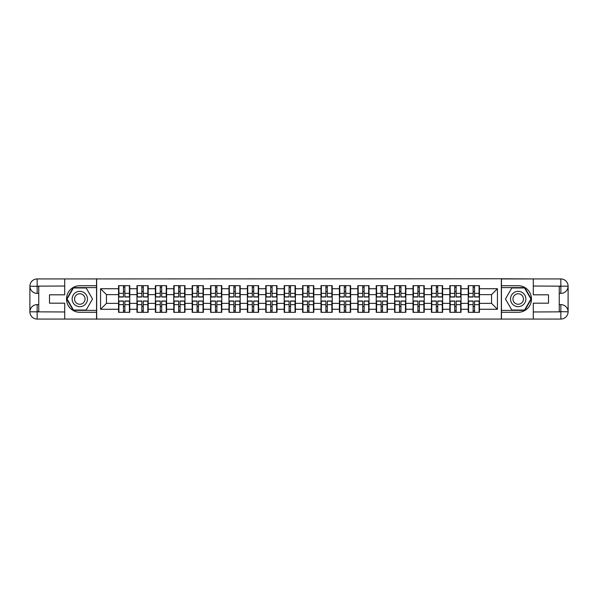 <?xml version="1.0" encoding="UTF-8"?>
<svg xmlns="http://www.w3.org/2000/svg" width="598" height="598" viewBox="0 0 598 598"><rect width="100%" height="100%" fill="white"/><g stroke="black" fill="none" stroke-linecap="round" stroke-linejoin="round"><path stroke-width="0.9" d="M61.519 319.055L536.481 319.055M536.481 278.945L501.326 278.765L501.326 319.235M501.326 278.765L61.519 278.945M96.674 319.235L96.674 278.765M491.534 303.365L491.534 294.635L479.439 294.635L479.439 303.365L491.534 303.365L497.431 309.263L497.431 288.737L479.439 288.737L479.439 285.672L468.234 285.672L468.234 294.635L461.036 294.635L461.036 303.365L468.234 303.365L468.234 294.635M497.431 309.263L479.439 309.263L479.439 312.328L468.234 312.328L468.234 309.263L461.036 309.263L461.036 312.328L449.831 312.328L449.831 309.263L442.632 309.263L442.632 312.328L431.427 312.328L431.427 309.263L424.229 309.263L424.229 312.328L413.024 312.328L413.024 309.263L405.825 309.263L405.825 312.328L394.62 312.328L394.62 309.263L387.422 309.263L387.422 312.328L376.217 312.328L376.217 309.263L369.018 309.263L369.018 312.328L357.813 312.328L357.813 309.263L350.615 309.263L350.615 312.328L339.41 312.328L339.41 309.263L332.211 309.263L332.211 312.328L320.999 312.328L320.999 309.263L313.808 309.263L313.808 312.328L302.595 312.328L302.595 309.263L295.405 309.263L295.405 312.328L284.192 312.328L284.192 309.263L277.001 309.263L277.001 312.328L265.789 312.328L265.789 309.263L258.59 309.263L258.59 312.328L247.385 312.328L247.385 309.263L240.187 309.263L240.187 312.328L228.982 312.328L228.982 309.263L221.783 309.263L221.783 312.328L210.578 312.328L210.578 309.263L203.38 309.263L203.38 312.328L192.175 312.328L192.175 309.263L184.976 309.263L184.976 312.328L173.771 312.328L173.771 309.263L166.573 309.263L166.573 312.328L155.368 312.328L155.368 309.263L148.169 309.263L148.169 312.328L136.964 312.328L136.964 309.263L129.766 309.263L129.766 312.328L118.561 312.328L118.561 309.263L100.569 309.263L100.569 288.737L118.561 288.737L118.561 294.635L106.466 294.635L106.466 303.365L118.561 303.365L118.561 294.635M468.234 288.737L461.036 288.737L461.036 285.672L449.831 285.672L449.831 288.737L442.632 288.737L442.632 285.672L431.427 285.672L431.427 288.737L424.229 288.737L424.229 285.672L413.024 285.672L413.024 288.737L405.825 288.737L405.825 285.672L394.62 285.672L394.62 288.737L387.422 288.737L387.422 285.672L376.217 285.672L376.217 288.737L369.018 288.737L369.018 285.672L357.813 285.672L357.813 288.737L350.615 288.737L350.615 285.672L339.41 285.672L339.41 288.737L332.211 288.737L332.211 285.672L320.999 285.672L320.999 288.737L313.808 288.737L313.808 285.672L302.595 285.672L302.595 288.737L295.405 288.737L295.405 285.672L284.192 285.672L284.192 288.737L277.001 288.737L277.001 285.672L265.789 285.672L265.789 288.737L258.59 288.737L258.59 285.672L247.385 285.672L247.385 288.737L240.187 288.737L240.187 285.672L228.982 285.672L228.982 288.737L221.783 288.737L221.783 285.672L210.578 285.672L210.578 288.737L203.38 288.737L203.38 285.672L192.175 285.672L192.175 288.737L184.976 288.737L184.976 285.672L173.771 285.672L173.771 288.737L166.573 288.737L166.573 285.672L155.368 285.672L155.368 288.737L148.169 288.737L148.169 285.672L136.964 285.672L136.964 288.737L129.766 288.737L129.766 285.672L118.561 285.672L118.561 288.737M468.234 303.365L468.234 309.263M461.036 303.365L461.036 309.263M461.036 288.737L461.036 294.635M442.632 303.365L449.831 303.365L449.831 294.635L442.632 294.635L442.632 309.263M449.831 303.365L449.831 309.263M449.831 288.737L449.831 294.635M442.632 288.737L442.632 294.635M424.229 303.365L431.427 303.365L431.427 294.635L424.229 294.635L424.229 309.263M431.427 303.365L431.427 309.263M431.427 288.737L431.427 294.635M424.229 288.737L424.229 294.635M405.825 303.365L413.024 303.365L413.024 294.635L405.825 294.635L405.825 309.263M413.024 303.365L413.024 309.263M413.024 288.737L413.024 294.635M405.825 288.737L405.825 294.635M387.422 303.365L394.62 303.365L394.62 294.635L387.422 294.635L387.422 309.263M394.62 303.365L394.62 309.263M394.62 288.737L394.62 294.635M387.422 288.737L387.422 294.635M369.018 303.365L376.217 303.365L376.217 294.635L369.018 294.635L369.018 309.263M376.217 303.365L376.217 309.263M376.217 288.737L376.217 294.635M369.018 288.737L369.018 294.635M350.615 303.365L357.813 303.365L357.813 294.635L350.615 294.635L350.615 309.263M357.813 303.365L357.813 309.263M357.813 288.737L357.813 294.635M350.615 288.737L350.615 294.635M332.211 303.365L339.41 303.365L339.41 294.635L332.211 294.635L332.211 309.263M339.41 303.365L339.41 309.263M339.41 288.737L339.41 294.635M332.211 288.737L332.211 294.635M313.808 303.365L320.999 303.365L320.999 294.635L313.808 294.635L313.808 309.263M320.999 303.365L320.999 309.263M320.999 288.737L320.999 294.635M313.808 288.737L313.808 294.635M295.405 303.365L302.595 303.365L302.595 294.635L295.405 294.635L295.405 309.263M302.595 303.365L302.595 309.263M302.595 288.737L302.595 294.635M295.405 288.737L295.405 294.635M277.001 303.365L284.192 303.365L284.192 294.635L277.001 294.635L277.001 309.263M284.192 303.365L284.192 309.263M284.192 288.737L284.192 294.635M277.001 288.737L277.001 294.635M258.59 303.365L265.789 303.365L265.789 294.635L258.59 294.635L258.59 309.263M265.789 303.365L265.789 309.263M265.789 288.737L265.789 294.635M258.59 288.737L258.59 294.635M240.187 303.365L247.385 303.365L247.385 294.635L240.187 294.635L240.187 309.263M247.385 303.365L247.385 309.263M247.385 288.737L247.385 294.635M240.187 288.737L240.187 294.635M221.783 303.365L228.982 303.365L228.982 294.635L221.783 294.635L221.783 309.263M228.982 303.365L228.982 309.263M228.982 288.737L228.982 294.635M221.783 288.737L221.783 294.635M203.38 303.365L210.578 303.365L210.578 294.635L203.38 294.635L203.38 309.263M210.578 303.365L210.578 309.263M210.578 288.737L210.578 294.635M203.38 288.737L203.38 294.635M184.976 303.365L192.175 303.365L192.175 294.635L184.976 294.635L184.976 309.263M192.175 303.365L192.175 309.263M192.175 288.737L192.175 294.635M184.976 288.737L184.976 294.635M166.573 303.365L173.771 303.365L173.771 294.635L166.573 294.635L166.573 309.263M173.771 303.365L173.771 309.263M173.771 288.737L173.771 294.635M166.573 288.737L166.573 294.635M148.169 303.365L155.368 303.365L155.368 294.635L148.169 294.635L148.169 309.263M155.368 303.365L155.368 309.263M155.368 288.737L155.368 294.635M148.169 288.737L148.169 294.635M129.766 303.365L136.964 303.365L136.964 294.635L129.766 294.635L129.766 309.263M136.964 303.365L136.964 309.263M136.964 288.737L136.964 294.635M129.766 288.737L129.766 294.635M118.561 303.365L118.561 309.263M106.466 303.365L100.569 309.263M100.569 288.737L106.466 294.635M479.439 303.365L479.439 309.263M479.439 288.737L479.439 294.635M497.431 288.737L491.534 294.635M129.415 285.672L129.415 296.997L124.87 296.997L124.87 285.672M123.457 285.672L123.457 296.997L118.912 296.997L118.912 285.672M123.457 287.204L124.87 287.204M124.87 291.57L123.457 291.57M118.912 312.328L118.912 301.003L123.457 301.003L123.457 312.328M124.87 312.328L124.87 301.003L129.415 301.003L129.415 312.328M124.87 310.796L123.457 310.796M123.457 306.43L124.87 306.43M75.968 292.362A7.669 7.669 0 0 0 73.165 302.835A7.669 7.669 0 0 0 83.638 305.638A7.669 7.669 0 0 0 86.441 295.165A7.669 7.669 0 0 0 75.968 292.362M77.179 294.455A5.247 5.247 0 0 0 75.258 301.624A5.247 5.247 0 0 0 82.427 303.545A5.247 5.247 0 0 0 84.348 296.376A5.247 5.247 0 0 0 77.179 294.455M92.541 299L86.172 310.033L73.434 310.033L67.066 299L73.434 287.967L86.172 287.967L92.541 299M522.032 292.362A7.669 7.669 0 0 0 511.559 295.165A7.669 7.669 0 0 0 514.362 305.638A7.669 7.669 0 0 0 524.835 302.835A7.669 7.669 0 0 0 522.032 292.362M520.821 294.455A5.247 5.247 0 0 0 513.652 296.376A5.247 5.247 0 0 0 515.573 303.545A5.247 5.247 0 0 0 522.742 301.624A5.247 5.247 0 0 0 520.821 294.455M524.566 310.033L511.828 310.033L505.46 299L511.828 287.967L524.566 287.967L530.934 299L524.566 310.033M38.75 293.394L37.158 293.394A7.258 7.258 0 0 1 29.9 286.203A7.258 7.258 0 0 1 37.158 278.945L96.555 278.945L96.555 285.724L79.803 285.724A13.276 13.276 0 0 0 66.528 299A13.276 13.276 0 0 0 79.803 312.276L96.555 312.276L96.555 319.055L37.158 319.055A7.258 7.258 0 0 1 29.9 311.797A7.258 7.258 0 0 1 37.158 304.606L38.75 304.606M96.555 312.276L96.555 285.724M64.704 278.945L64.704 294.814L49.485 294.814L49.485 303.186L64.704 303.186L64.704 319.055M37.158 293.394A7.258 7.258 0 0 1 29.9 286.203L37.158 286.315L37.158 293.394A7.258 7.258 0 0 1 29.9 286.203L29.9 311.797L64.704 311.977M37.158 311.977L37.158 319.055A7.258 7.258 0 0 1 29.9 311.797A7.258 7.258 0 0 1 37.158 304.606L37.158 311.685L38.75 311.685L38.75 286.315L37.158 286.315M96.555 287.616L73.233 287.616L66.655 299L73.233 310.384L96.555 310.384M559.25 304.606L560.842 304.606A7.258 7.258 0 0 1 568.1 311.797A7.258 7.258 0 0 1 560.842 319.055L501.445 319.055L501.445 312.276L518.197 312.276A13.276 13.276 0 0 0 531.473 299A13.276 13.276 0 0 0 518.197 285.724L501.445 285.724L501.445 278.945L560.842 278.945A7.258 7.258 0 0 1 568.1 286.203A7.258 7.258 0 0 1 560.842 293.394L559.25 293.394M501.445 285.724L501.445 312.276M533.296 319.055L533.296 303.186L548.515 303.186L548.515 294.814L533.296 294.814L533.296 278.945M560.842 304.606A7.258 7.258 0 0 1 568.1 311.797L560.842 311.685L560.842 304.606A7.258 7.258 0 0 1 568.1 311.797L568.1 286.203L533.296 286.023M560.842 286.023L560.842 278.945A7.258 7.258 0 0 1 568.1 286.203A7.258 7.258 0 0 1 560.842 293.394L560.842 286.315L559.25 286.315L559.25 311.685L560.842 311.685M501.445 310.384L524.767 310.384L531.345 299L524.767 287.616L501.445 287.616M147.818 285.672L147.818 296.997L143.273 296.997L143.273 285.672M141.861 285.672L141.861 296.997L137.316 296.997L137.316 285.672M141.861 287.204L143.273 287.204M143.273 291.57L141.861 291.57M166.222 285.672L166.222 296.997L161.677 296.997L161.677 285.672M160.264 285.672L160.264 296.997L155.719 296.997L155.719 285.672M160.264 287.204L161.677 287.204M161.677 291.57L160.264 291.57M184.625 285.672L184.625 296.997L180.08 296.997L180.08 285.672M178.667 285.672L178.667 296.997L174.123 296.997L174.123 285.672M178.667 287.204L180.08 287.204M180.08 291.57L178.667 291.57M203.028 285.672L203.028 296.997L198.484 296.997L198.484 285.672M197.071 285.672L197.071 296.997L192.526 296.997L192.526 285.672M197.071 287.204L198.484 287.204M198.484 291.57L197.071 291.57M221.432 285.672L221.432 296.997L216.887 296.997L216.887 285.672M215.474 285.672L215.474 296.997L210.93 296.997L210.93 285.672M215.474 287.204L216.887 287.204M216.887 291.57L215.474 291.57M137.316 312.328L137.316 301.003L141.861 301.003L141.861 312.328M143.273 312.328L143.273 301.003L147.818 301.003L147.818 312.328M143.273 310.796L141.861 310.796M141.861 306.43L143.273 306.43M155.719 312.328L155.719 301.003L160.264 301.003L160.264 312.328M161.677 312.328L161.677 301.003L166.222 301.003L166.222 312.328M161.677 310.796L160.264 310.796M160.264 306.43L161.677 306.43M174.123 312.328L174.123 301.003L178.667 301.003L178.667 312.328M180.08 312.328L180.08 301.003L184.625 301.003L184.625 312.328M180.08 310.796L178.667 310.796M178.667 306.43L180.08 306.43M192.526 312.328L192.526 301.003L197.071 301.003L197.071 312.328M198.484 312.328L198.484 301.003L203.028 301.003L203.028 312.328M198.484 310.796L197.071 310.796M197.071 306.43L198.484 306.43M210.93 312.328L210.93 301.003L215.474 301.003L215.474 312.328M216.887 312.328L216.887 301.003L221.432 301.003L221.432 312.328M216.887 310.796L215.474 310.796M215.474 306.43L216.887 306.43M239.835 285.672L239.835 296.997L235.291 296.997L235.291 285.672M233.878 285.672L233.878 296.997L229.333 296.997L229.333 285.672M233.878 287.204L235.291 287.204M235.291 291.57L233.878 291.57M229.333 312.328L229.333 301.003L233.878 301.003L233.878 312.328M235.291 312.328L235.291 301.003L239.835 301.003L239.835 312.328M235.291 310.796L233.878 310.796M233.878 306.43L235.291 306.43M258.239 285.672L258.239 296.997L253.702 296.997L253.702 285.672M252.281 285.672L252.281 296.997L247.736 296.997L247.736 285.672M252.281 287.204L253.702 287.204M253.702 291.57L252.281 291.57M247.736 312.328L247.736 301.003L252.281 301.003L252.281 312.328M253.702 312.328L253.702 301.003L258.239 301.003L258.239 312.328M253.702 310.796L252.281 310.796M252.281 306.43L253.702 306.43M276.642 285.672L276.642 296.997L272.105 296.997L272.105 285.672M270.685 285.672L270.685 296.997L266.147 296.997L266.147 285.672M270.685 287.204L272.105 287.204M272.105 291.57L270.685 291.57M266.147 312.328L266.147 301.003L270.685 301.003L270.685 312.328M272.105 312.328L272.105 301.003L276.642 301.003L276.642 312.328M272.105 310.796L270.685 310.796M270.685 306.43L272.105 306.43M295.046 285.672L295.046 296.997L290.508 296.997L290.508 285.672M289.088 285.672L289.088 296.997L284.551 296.997L284.551 285.672M289.088 287.204L290.508 287.204M290.508 291.57L289.088 291.57M284.551 312.328L284.551 301.003L289.088 301.003L289.088 312.328M290.508 312.328L290.508 301.003L295.046 301.003L295.046 312.328M290.508 310.796L289.088 310.796M289.088 306.43L290.508 306.43M313.449 285.672L313.449 296.997L308.912 296.997L308.912 285.672M307.492 285.672L307.492 296.997L302.954 296.997L302.954 285.672M307.492 287.204L308.912 287.204M308.912 291.57L307.492 291.57M302.954 312.328L302.954 301.003L307.492 301.003L307.492 312.328M308.912 312.328L308.912 301.003L313.449 301.003L313.449 312.328M308.912 310.796L307.492 310.796M307.492 306.43L308.912 306.43M331.853 285.672L331.853 296.997L327.315 296.997L327.315 285.672M325.895 285.672L325.895 296.997L321.358 296.997L321.358 285.672M325.895 287.204L327.315 287.204M327.315 291.57L325.895 291.57M321.358 312.328L321.358 301.003L325.895 301.003L325.895 312.328M327.315 312.328L327.315 301.003L331.853 301.003L331.853 312.328M327.315 310.796L325.895 310.796M325.895 306.43L327.315 306.43M350.264 285.672L350.264 296.997L345.719 296.997L345.719 285.672M344.299 285.672L344.299 296.997L339.761 296.997L339.761 285.672M344.299 287.204L345.719 287.204M345.719 291.57L344.299 291.57M339.761 312.328L339.761 301.003L344.299 301.003L344.299 312.328M345.719 312.328L345.719 301.003L350.264 301.003L350.264 312.328M345.719 310.796L344.299 310.796M344.299 306.43L345.719 306.43M368.667 285.672L368.667 296.997L364.122 296.997L364.122 285.672M362.709 285.672L362.709 296.997L358.165 296.997L358.165 285.672M362.709 287.204L364.122 287.204M364.122 291.57L362.709 291.57M358.165 312.328L358.165 301.003L362.709 301.003L362.709 312.328M364.122 312.328L364.122 301.003L368.667 301.003L368.667 312.328M364.122 310.796L362.709 310.796M362.709 306.43L364.122 306.43M387.07 285.672L387.07 296.997L382.526 296.997L382.526 285.672M381.113 285.672L381.113 296.997L376.568 296.997L376.568 285.672M381.113 287.204L382.526 287.204M382.526 291.57L381.113 291.57M376.568 312.328L376.568 301.003L381.113 301.003L381.113 312.328M382.526 312.328L382.526 301.003L387.07 301.003L387.07 312.328M382.526 310.796L381.113 310.796M381.113 306.43L382.526 306.43M405.474 285.672L405.474 296.997L400.929 296.997L400.929 285.672M399.516 285.672L399.516 296.997L394.972 296.997L394.972 285.672M399.516 287.204L400.929 287.204M400.929 291.57L399.516 291.57M394.972 312.328L394.972 301.003L399.516 301.003L399.516 312.328M400.929 312.328L400.929 301.003L405.474 301.003L405.474 312.328M400.929 310.796L399.516 310.796M399.516 306.43L400.929 306.43M423.877 285.672L423.877 296.997L419.333 296.997L419.333 285.672M417.92 285.672L417.92 296.997L413.375 296.997L413.375 285.672M417.92 287.204L419.333 287.204M419.333 291.57L417.92 291.57M413.375 312.328L413.375 301.003L417.92 301.003L417.92 312.328M419.333 312.328L419.333 301.003L423.877 301.003L423.877 312.328M419.333 310.796L417.92 310.796M417.92 306.43L419.333 306.43M442.281 285.672L442.281 296.997L437.736 296.997L437.736 285.672M436.323 285.672L436.323 296.997L431.778 296.997L431.778 285.672M436.323 287.204L437.736 287.204M437.736 291.57L436.323 291.57M431.778 312.328L431.778 301.003L436.323 301.003L436.323 312.328M437.736 312.328L437.736 301.003L442.281 301.003L442.281 312.328M437.736 310.796L436.323 310.796M436.323 306.43L437.736 306.43M460.684 285.672L460.684 296.997L456.139 296.997L456.139 285.672M454.727 285.672L454.727 296.997L450.182 296.997L450.182 285.672M454.727 287.204L456.139 287.204M456.139 291.57L454.727 291.57M450.182 312.328L450.182 301.003L454.727 301.003L454.727 312.328M456.139 312.328L456.139 301.003L460.684 301.003L460.684 312.328M456.139 310.796L454.727 310.796M454.727 306.43L456.139 306.43M479.088 285.672L479.088 296.997L474.543 296.997L474.543 285.672M473.13 285.672L473.13 296.997L468.585 296.997L468.585 285.672M473.13 287.204L474.543 287.204M474.543 291.57L473.13 291.57M468.585 312.328L468.585 301.003L473.13 301.003L473.13 312.328M474.543 312.328L474.543 301.003L479.088 301.003L479.088 312.328M474.543 310.796L473.13 310.796M473.13 306.43L474.543 306.43M123.457 293.356L118.912 293.356M123.457 296.847L118.912 296.847M129.415 293.356L124.87 293.356M129.415 296.847L124.87 296.847M124.87 304.644L129.415 304.644M124.87 301.153L129.415 301.153M118.912 304.644L123.457 304.644M118.912 301.153L123.457 301.153M64.704 286.023L36.986 286.15M29.9 311.797A7.258 7.258 0 0 1 37.158 304.606M29.9 286.203A7.258 7.258 0 0 1 37.158 278.945L37.158 286.023M533.296 311.977L561.014 311.85M568.1 286.203A7.258 7.258 0 0 1 560.842 293.394M568.1 311.797A7.258 7.258 0 0 1 560.842 319.055L560.842 311.977M141.861 293.356L137.316 293.356M141.861 296.847L137.316 296.847M147.818 293.356L143.273 293.356M147.818 296.847L143.273 296.847M160.264 293.356L155.719 293.356M160.264 296.847L155.719 296.847M166.222 293.356L161.677 293.356M166.222 296.847L161.677 296.847M178.667 293.356L174.123 293.356M178.667 296.847L174.123 296.847M184.625 293.356L180.08 293.356M184.625 296.847L180.08 296.847M197.071 293.356L192.526 293.356M197.071 296.847L192.526 296.847M203.028 293.356L198.484 293.356M203.028 296.847L198.484 296.847M215.474 293.356L210.93 293.356M215.474 296.847L210.93 296.847M221.432 293.356L216.887 293.356M221.432 296.847L216.887 296.847M143.273 304.644L147.818 304.644M143.273 301.153L147.818 301.153M137.316 304.644L141.861 304.644M137.316 301.153L141.861 301.153M161.677 304.644L166.222 304.644M161.677 301.153L166.222 301.153M155.719 304.644L160.264 304.644M155.719 301.153L160.264 301.153M180.08 304.644L184.625 304.644M180.08 301.153L184.625 301.153M174.123 304.644L178.667 304.644M174.123 301.153L178.667 301.153M198.484 304.644L203.028 304.644M198.484 301.153L203.028 301.153M192.526 304.644L197.071 304.644M192.526 301.153L197.071 301.153M216.887 304.644L221.432 304.644M216.887 301.153L221.432 301.153M210.93 304.644L215.474 304.644M210.93 301.153L215.474 301.153M233.878 293.356L229.333 293.356M233.878 296.847L229.333 296.847M239.835 293.356L235.291 293.356M239.835 296.847L235.291 296.847M235.291 304.644L239.835 304.644M235.291 301.153L239.835 301.153M229.333 304.644L233.878 304.644M229.333 301.153L233.878 301.153M252.281 293.356L247.736 293.356M252.281 296.847L247.736 296.847M258.239 293.356L253.702 293.356M258.239 296.847L253.702 296.847M253.702 304.644L258.239 304.644M253.702 301.153L258.239 301.153M247.736 304.644L252.281 304.644M247.736 301.153L252.281 301.153M270.685 293.356L266.147 293.356M270.685 296.847L266.147 296.847M276.642 293.356L272.105 293.356M276.642 296.847L272.105 296.847M272.105 304.644L276.642 304.644M272.105 301.153L276.642 301.153M266.147 304.644L270.685 304.644M266.147 301.153L270.685 301.153M289.088 293.356L284.551 293.356M289.088 296.847L284.551 296.847M295.046 293.356L290.508 293.356M295.046 296.847L290.508 296.847M290.508 304.644L295.046 304.644M290.508 301.153L295.046 301.153M284.551 304.644L289.088 304.644M284.551 301.153L289.088 301.153M307.492 293.356L302.954 293.356M307.492 296.847L302.954 296.847M313.449 293.356L308.912 293.356M313.449 296.847L308.912 296.847M308.912 304.644L313.449 304.644M308.912 301.153L313.449 301.153M302.954 304.644L307.492 304.644M302.954 301.153L307.492 301.153M325.895 293.356L321.358 293.356M325.895 296.847L321.358 296.847M331.853 293.356L327.315 293.356M331.853 296.847L327.315 296.847M327.315 304.644L331.853 304.644M327.315 301.153L331.853 301.153M321.358 304.644L325.895 304.644M321.358 301.153L325.895 301.153M344.299 293.356L339.761 293.356M344.299 296.847L339.761 296.847M350.264 293.356L345.719 293.356M350.264 296.847L345.719 296.847M345.719 304.644L350.264 304.644M345.719 301.153L350.264 301.153M339.761 304.644L344.299 304.644M339.761 301.153L344.299 301.153M362.709 293.356L358.165 293.356M362.709 296.847L358.165 296.847M368.667 293.356L364.122 293.356M368.667 296.847L364.122 296.847M364.122 304.644L368.667 304.644M364.122 301.153L368.667 301.153M358.165 304.644L362.709 304.644M358.165 301.153L362.709 301.153M381.113 293.356L376.568 293.356M381.113 296.847L376.568 296.847M387.07 293.356L382.526 293.356M387.07 296.847L382.526 296.847M382.526 304.644L387.07 304.644M382.526 301.153L387.07 301.153M376.568 304.644L381.113 304.644M376.568 301.153L381.113 301.153M399.516 293.356L394.972 293.356M399.516 296.847L394.972 296.847M405.474 293.356L400.929 293.356M405.474 296.847L400.929 296.847M400.929 304.644L405.474 304.644M400.929 301.153L405.474 301.153M394.972 304.644L399.516 304.644M394.972 301.153L399.516 301.153M417.92 293.356L413.375 293.356M417.92 296.847L413.375 296.847M423.877 293.356L419.333 293.356M423.877 296.847L419.333 296.847M419.333 304.644L423.877 304.644M419.333 301.153L423.877 301.153M413.375 304.644L417.92 304.644M413.375 301.153L417.92 301.153M436.323 293.356L431.778 293.356M436.323 296.847L431.778 296.847M442.281 293.356L437.736 293.356M442.281 296.847L437.736 296.847M437.736 304.644L442.281 304.644M437.736 301.153L442.281 301.153M431.778 304.644L436.323 304.644M431.778 301.153L436.323 301.153M454.727 293.356L450.182 293.356M454.727 296.847L450.182 296.847M460.684 293.356L456.139 293.356M460.684 296.847L456.139 296.847M456.139 304.644L460.684 304.644M456.139 301.153L460.684 301.153M450.182 304.644L454.727 304.644M450.182 301.153L454.727 301.153M473.13 293.356L468.585 293.356M473.13 296.847L468.585 296.847M479.088 293.356L474.543 293.356M479.088 296.847L474.543 296.847M474.543 304.644L479.088 304.644M474.543 301.153L479.088 301.153M468.585 304.644L473.13 304.644M468.585 301.153L473.13 301.153"/></g></svg>
